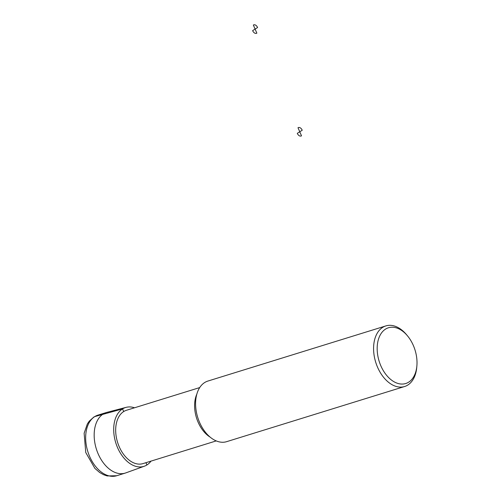 <?xml version="1.0" encoding="UTF-8"?>
<svg xmlns="http://www.w3.org/2000/svg" width="501" height="501" viewBox="0 0 501 501"><rect width="100%" height="100%" fill="white"/><g stroke="black" fill="none" stroke-linecap="round" stroke-linejoin="round"><path stroke-width="0.75" d="M134.5 407.783A30.818 19.852 72.8 0 0 126.171 407.344A30.818 19.852 72.8 0 0 122.545 408.916A30.818 19.852 72.8 0 0 116.771 445.702A30.818 19.852 72.8 0 0 144.407 466.187A30.818 19.852 72.8 0 0 151.026 461.114M126.171 407.344L107.007 412.336A31.72 20.435 72.8 0 0 106.431 412.498A31.72 20.435 72.8 0 0 103.275 413.951A31.72 20.435 72.8 0 0 97.169 451.388A31.72 20.435 72.8 0 0 125.206 473.101A31.72 20.435 72.8 0 0 125.776 472.906L144.407 466.187M216.232 440.905L142.992 463.6A27.912 17.98 -107.2 0 1 119.194 446.679A27.912 17.98 -107.2 0 1 126.471 410.275L199.711 387.58M416.87 365.987L416.738 367.465A31.72 20.435 -107.2 0 1 404.626 386.515L226.627 441.669A31.72 20.435 -107.2 0 1 199.586 422.437A31.72 20.435 -107.2 0 1 207.852 381.073L385.845 325.913A31.72 20.435 -107.2 0 1 406.605 334.781L407.551 335.92A29.183 18.8 -107.2 0 1 416.87 365.987A29.183 18.8 -107.2 0 1 401.984 384.067A29.183 18.8 -107.2 0 1 380.848 365.818A29.183 18.8 -107.2 0 1 382.551 331.656A29.183 18.8 -107.2 0 1 407.551 335.92M404.626 386.515A31.72 20.435 -107.2 0 1 377.579 367.283A31.72 20.435 -107.2 0 1 385.845 325.913M106.431 412.498L97.92 415.135A31.72 20.435 72.8 0 0 94.764 416.588L122.545 408.916L123.691 411.553M145.929 462.692L146.918 464.966M301.514 135.821L299.755 131.782L297.287 133.335A4.44 2.862 72.8 0 0 301.514 135.821M299.755 131.782L302.228 130.235A4.44 2.862 72.8 0 0 298.001 127.749L299.755 131.782M256.856 33.129L255.103 29.089L252.629 30.636A4.44 2.862 72.8 0 0 256.856 33.129M255.103 29.089L257.577 27.536A4.44 2.862 72.8 0 0 253.349 25.05L255.103 29.089M94.764 416.588A31.72 20.435 72.8 0 0 88.658 454.025A31.72 20.435 72.8 0 0 116.702 475.737L125.206 473.101M210.138 437.123A27.912 17.98 -107.2 0 1 198.114 422.224A27.912 17.98 -107.2 0 1 196.824 394.149M116.702 475.737L107.17 475.95L103.588 474.716L99.605 472.462L94.896 468.397L85.752 452.516L84.13 433.246L87.349 423.959L89.241 421.172L93.906 416.982L97.92 415.135"/></g></svg>
